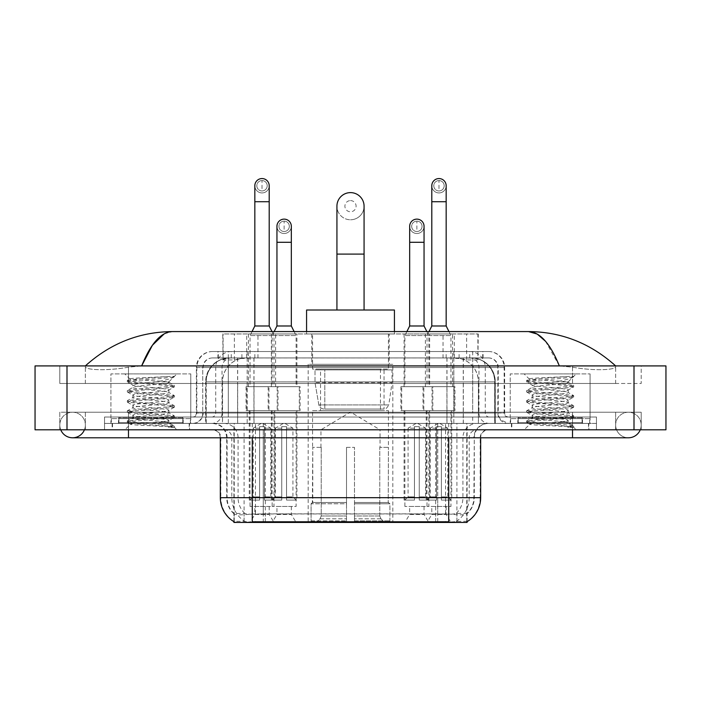 <?xml version="1.0" encoding="UTF-8"?>
<svg xmlns="http://www.w3.org/2000/svg" width="701" height="701" viewBox="0 0 701 701"><rect width="100%" height="100%" fill="white"/><g stroke="black" fill="none" stroke-linecap="round" stroke-linejoin="round"><path stroke-width="0.53" stroke-dasharray="3.5 2.63" d="M392.823 364.318L308.177 364.318L392.823 364.318L392.823 522.438L308.177 522.438L392.823 522.438M308.177 364.318L308.177 522.438M409.673 506.464L424.052 506.464L409.673 506.464L409.673 514.455L424.052 514.455L428.846 522.438L404.889 522.438L428.846 522.438M424.052 506.464L424.052 514.455L409.673 514.455L404.889 522.438M276.948 506.464L291.327 506.464L276.948 506.464L276.948 514.455L291.327 514.455L296.111 522.438L272.154 522.438L296.111 522.438M291.327 506.464L291.327 514.455L276.948 514.455L272.154 522.438M431.798 506.464L446.169 506.464L431.798 506.464L431.798 514.455L446.169 514.455L450.962 522.438L427.005 522.438L450.962 522.438M446.169 506.464L446.169 514.455L431.798 514.455L427.005 522.438M254.831 506.464L269.202 506.464L254.831 506.464L254.831 514.455L269.202 514.455L273.995 522.438L250.038 522.438L273.995 522.438M269.202 506.464L269.202 514.455L254.831 514.455L250.038 522.438M429.643 333.965L404.083 333.965L429.643 333.965L429.643 386.68L404.083 386.68L429.643 386.68M404.083 333.965L404.083 386.68M296.917 333.965L271.357 333.965L296.917 333.965L296.917 386.68L271.357 386.68L296.917 386.68M271.357 333.965L271.357 386.68M452.574 333.965L425.393 333.965L452.574 333.965L452.574 386.68L425.393 386.68L452.574 386.68M425.393 333.965L425.393 386.68M275.607 333.965L248.426 333.965L275.607 333.965L275.607 386.68L248.426 386.68L275.607 386.68M248.426 333.965L248.426 386.68M432.832 386.68L400.893 386.68L432.832 386.68L432.832 410.637L400.893 410.637L432.832 410.637M400.893 386.68L400.893 410.637M300.107 386.68L268.168 386.68L300.107 386.68L300.107 410.637L268.168 410.637L300.107 410.637M268.168 386.68L268.168 410.637M454.958 386.68L423.01 386.68L454.958 386.68L454.958 410.637L423.01 410.637L454.958 410.637M423.01 386.68L423.01 410.637M277.99 386.68L246.042 386.68L277.99 386.68L277.99 410.637L246.042 410.637L277.99 410.637M246.042 386.68L246.042 410.637M428.846 410.637L404.889 410.637L428.846 410.637L428.846 506.464L404.889 506.464L428.846 506.464M404.889 410.637L404.889 506.464M296.111 410.637L272.154 410.637L296.111 410.637L296.111 506.464L272.154 506.464L296.111 506.464M272.154 410.637L272.154 506.464M450.962 410.637L427.005 410.637L450.962 410.637L450.962 506.464L427.005 506.464L450.962 506.464M427.005 410.637L427.005 506.464M273.995 410.637L250.038 410.637L273.995 410.637L273.995 506.464L250.038 506.464L273.995 506.464M250.038 410.637L250.038 506.464M470.686 357.931L462.905 357.931L474.84 358.211C477.845 359.114 478.862 359.683 477.898 359.928L466.638 359.928L460.215 358.553L446.993 357.957L254.007 357.957L240.785 358.553L234.362 359.928L223.102 359.928L222.734 333.965L478.266 333.965L222.734 333.965M473.473 358.027A23.957 23.957 0 0 1 495.274 381.887L495.274 423.413L205.726 423.413L495.274 423.413M222.734 359.771L227.527 358.027L238.095 357.931L230.314 357.931M227.527 358.027A23.957 23.957 0 0 0 205.726 381.887L206.217 381.887L206.217 423.413M467.094 522.438L233.906 522.438M233.906 521.658L233.906 423.413L467.094 423.413L233.906 423.413M389.23 333.965L311.77 333.965L389.23 333.965L389.23 364.318L311.77 364.318L389.23 364.318M311.77 333.965L311.77 364.318M478.266 333.965L477.898 359.928L477.898 333.965M238.095 357.931L462.905 357.931M189.577 423.413L112.116 423.413L189.577 423.413L189.577 429.801L112.116 429.801L189.577 429.801M112.116 423.413L112.116 429.801M588.884 423.413L511.423 423.413L588.884 423.413L588.884 429.801L511.423 429.801L588.884 429.801M511.423 423.413L511.423 429.801M190.383 418.62L111.319 418.62L190.383 418.62L190.383 423.413L111.319 423.413L190.383 423.413M111.319 418.62L111.319 423.413M589.681 418.62L510.617 418.62L589.681 418.62L589.681 423.413L510.617 423.413L589.681 423.413M510.617 418.62L510.617 423.413M448.728 521.798C458.734 522.596 464.772 522.596 466.857 521.798L466.77 521.281L456.246 521.395C453.1 522.087 446.931 522.192 437.748 521.71L263.252 521.71C254.095 522.192 247.926 522.087 244.754 521.395L234.23 521.281L234.143 521.798C236.211 522.596 242.257 522.596 252.272 521.798M437.748 521.71L437.748 497.684L220.815 497.684A27.952 27.523 -90 0 0 233.906 521.483L234.143 513.964C236.211 515.139 242.257 515.139 252.272 513.964L448.728 513.964C458.734 515.139 464.772 515.139 466.857 513.964A21.565 21.565 0 0 0 474.288 497.684L263.252 497.684L263.252 521.71M466.857 521.798L467.094 513.5A21.565 21.232 90 0 0 473.894 497.684L474.288 437.792A14.379 14.379 0 0 1 488.658 423.413L212.342 423.413L488.658 423.413M234.143 513.964A21.565 21.565 0 0 1 226.712 497.684L226.712 437.792L480.676 437.792A7.983 7.983 0 0 1 488.658 429.801L212.342 429.801L488.658 429.801M517.811 423.413L582.496 423.413L517.811 423.413L517.811 418.62L582.496 418.62L517.811 418.62M582.496 423.413L582.496 418.62M118.504 423.413L183.189 423.413L118.504 423.413L118.504 418.62L183.189 418.62L118.504 418.62M183.189 423.413L183.189 418.62M596.472 423.413L104.528 423.413L596.472 423.413L596.472 429.801L104.528 429.801L596.472 429.801L596.472 423.413L572.515 423.413L596.472 423.413L596.472 429.801L596.472 417.025L104.528 417.025L596.472 417.025L596.472 423.413M467.094 513.5L456.246 513.369C453.1 514.394 446.931 514.552 437.748 513.842L263.252 513.842C254.086 514.552 247.917 514.394 244.754 513.369L233.906 513.5A21.565 21.232 -90 0 1 227.106 497.684L252.272 497.684L252.272 437.792L226.712 437.792C225.862 429.056 221.069 424.263 212.342 423.413M104.528 429.801L104.528 423.413L104.528 429.801L104.528 423.413L572.515 423.413L104.528 423.413L104.528 429.801L572.515 429.801L104.528 429.801M217.932 351.534L483.068 351.534L217.932 351.534L217.932 357.931L483.068 357.931L217.932 357.931M488.658 357.931L212.342 357.931L488.658 357.931A9.586 9.586 0 0 1 498.245 367.508L498.245 413.029L196.368 413.029A3.996 3.996 0 0 1 192.372 417.025L508.628 417.025L192.372 417.025M212.342 351.534L488.658 351.534L212.342 351.534A15.974 15.974 0 0 0 196.368 367.508L498.245 367.508L202.755 367.508L202.755 413.029A10.384 10.384 0 0 1 192.372 423.413L508.628 423.413L192.372 423.413M488.658 351.534A15.974 15.974 0 0 1 504.632 367.508L504.632 413.029L453.819 413.029L453.819 417.025M582.093 417.025L518.205 417.025L582.093 417.025L582.093 423.413L518.205 423.413L582.093 423.413M518.205 417.025L518.205 423.413M182.795 417.025L118.907 417.025L182.795 417.025L182.795 423.413L118.907 423.413L182.795 423.413M118.907 417.025L118.907 423.413M104.528 417.025L104.528 423.413L104.528 417.025M112.519 423.413L189.182 423.413L112.519 423.413L112.519 429.801L189.182 429.801L112.519 429.801M189.182 423.413L189.182 429.801M183.592 423.413L118.101 423.413L183.592 423.413A0.797 0.797 0 0 1 182.795 422.615L118.907 422.615L182.795 422.615L182.795 417.822A0.797 0.797 0 0 1 183.592 417.025L118.101 417.025L183.592 417.025M118.101 423.413A0.797 0.797 0 0 0 118.907 422.615L118.907 417.822A0.797 0.797 0 0 0 118.101 417.025M190.777 417.025L190.777 373.896L190.777 423.413L110.916 423.413L110.916 373.896L190.777 373.896L110.916 373.896L190.777 373.896L110.916 373.896L110.916 417.025L190.777 417.025L110.916 417.025M162.676 421.818C151.591 422.624 130.272 423.422 130.474 424.149C128.441 425.279 173.62 426.313 174.347 427.303L162.614 425.7L139.078 424.009L127.31 422.317L130.465 421.476L174.234 417.419L168.897 420.416L168.897 421.818L162.676 421.818L168.897 420.416C170.001 418.734 131.692 417.034 132.796 415.351C131.692 413.66 170.001 411.96 168.897 410.278C170.001 408.587 131.692 406.895 132.796 405.204C131.692 403.513 170.001 401.822 168.897 400.131C170.001 398.448 131.692 396.748 132.796 395.066C131.692 393.375 170.001 391.675 168.897 389.993L168.897 392.525C170.001 390.843 131.692 389.143 132.796 387.451C131.692 385.769 170.001 384.069 168.897 382.387L167.995 381.887C163.088 380.827 129.264 379.889 129.904 378.987L124.813 373.896L176.88 373.896L124.813 373.896M174.347 427.303L168.477 427.303L174.234 425.954L162.614 424.429L130.465 421.897L127.31 421.056L139.078 419.364L171.237 416.823L174.383 415.982L162.614 414.291L130.465 411.759L127.31 410.909L139.078 409.218L171.237 406.685L174.383 405.835L162.614 404.144L130.465 401.612L127.31 400.77L139.078 399.079L171.237 396.538L174.383 395.697L162.614 394.006L130.465 391.473L127.31 390.623L139.078 388.932L171.237 386.4L174.383 385.55L162.614 383.868L130.465 381.326L127.31 380.485L129.904 378.987C127.976 378.067 158.803 377.208 170.194 376.393L174.383 376.393L176.88 373.896M174.383 376.682L173.988 376.393L173.129 377.497L174.383 376.682L173.988 376.393M168.897 381.887L173.717 377.068C171.701 378.522 165.857 380.126 156.174 381.887L168.897 381.887L168.897 382.387L167.995 381.887L168.897 381.887M174.234 417.419L171.237 416.403L139.078 413.87L127.31 412.179L130.465 411.329L162.614 408.797L174.383 407.106L171.237 406.265L127.459 402.208L130.465 401.191L162.614 398.659L174.234 397.134L168.897 400.131L168.897 402.672C170.001 400.981 131.692 399.29 132.796 397.598C131.692 395.907 170.001 394.216 168.897 392.525L174.234 395.522M174.234 397.134L171.237 396.118L139.078 393.585L127.31 391.894L130.465 391.044L162.614 388.512L174.234 386.996L168.897 389.993C170.001 388.301 131.692 386.61 132.796 384.919L132.796 387.451L127.459 390.457M174.234 386.996L171.237 385.979L127.459 381.922L132.796 384.919C134.785 383.929 142.575 382.921 156.174 381.887M174.234 407.281L168.897 410.278L168.897 412.81C170.001 411.128 131.692 409.428 132.796 407.737C131.692 406.054 170.001 404.354 168.897 402.672L174.234 405.669M127.459 392.061L133.006 395.294L132.796 397.598L127.459 400.595M168.477 427.303C171.421 426.374 172.455 425.446 171.587 424.508L164.682 421.818C155.096 420.547 131.858 419.18 132.796 417.884C131.692 416.192 170.001 414.501 168.897 412.81L174.234 415.807M127.459 402.208L133.006 405.432L132.796 407.737L127.459 410.742M164.682 421.818L168.897 421.818L170.939 424.035L174.234 425.954M127.459 412.346L133.006 415.579L132.796 417.884L127.459 420.88M174.383 426.12L174.383 427.303L176.88 429.801L124.813 429.801L176.88 429.801M127.459 422.493L130.517 424.271L124.813 429.801M127.459 380.31L139.078 378.794L170.194 376.393M127.459 381.922L130.465 380.906L162.614 378.374L174.234 376.849M511.818 423.413L588.481 423.413L511.818 423.413L511.818 429.801L588.481 429.801L511.818 429.801M588.481 423.413L588.481 429.801M582.899 423.413L517.408 423.413L582.899 423.413A0.797 0.797 0 0 1 582.093 422.615L518.205 422.615L582.093 422.615L582.093 417.822A0.797 0.797 0 0 1 582.899 417.025L517.408 417.025L582.899 417.025M517.408 423.413A0.797 0.797 0 0 0 518.205 422.615L518.205 417.822A0.797 0.797 0 0 0 517.408 417.025M590.084 417.025L590.084 373.896L590.084 423.413L510.223 423.413L510.223 373.896L590.084 373.896L510.223 373.896L590.084 373.896L510.223 373.896L510.223 417.025L590.084 417.025L510.223 417.025M561.974 421.818C550.898 422.624 529.579 423.422 529.772 424.149C527.748 425.279 572.919 426.313 573.655 427.303L561.922 425.7L538.386 424.009L526.617 422.317L529.763 421.476L573.541 417.419L568.204 420.416L568.204 421.818L561.974 421.818L568.204 420.416C569.308 418.734 530.999 417.034 532.103 415.351C530.999 413.66 569.308 411.96 568.204 410.278C569.308 408.587 530.999 406.895 532.103 405.204C530.999 403.513 569.308 401.822 568.204 400.131C569.308 398.448 530.999 396.748 532.103 395.066C530.999 393.375 569.308 391.675 568.204 389.993L568.204 392.525C569.308 390.843 530.999 389.143 532.103 387.451C530.999 385.769 569.308 384.069 568.204 382.387L567.302 381.887C562.395 380.827 528.563 379.889 529.202 378.987L524.12 373.896L576.187 373.896L524.12 373.896M573.655 427.303L567.784 427.303L573.541 425.954L561.922 424.429L529.763 421.897L526.617 421.056L538.386 419.364L570.535 416.823L573.69 415.982L561.922 414.291L529.763 411.759L526.617 410.909L538.386 409.218L570.535 406.685L573.69 405.835L561.922 404.144L529.763 401.612L526.617 400.77L538.386 399.079L570.535 396.538L573.69 395.697L561.922 394.006L529.763 391.473L526.617 390.623L538.386 388.932L570.535 386.4L573.69 385.55L561.922 383.868L529.763 381.326L526.617 380.485L529.202 378.987C527.283 378.067 558.101 377.208 569.501 376.393L573.69 376.393L576.187 373.896M573.69 376.682L573.287 376.393L572.428 377.497L573.69 376.682L573.287 376.393M568.204 381.887L573.015 377.068C571.008 378.522 565.164 380.126 555.481 381.887L568.204 381.887L568.204 382.387L567.302 381.887L568.204 381.887M573.541 417.419L570.535 416.403L538.386 413.87L526.617 412.179L529.763 411.329L561.922 408.797L573.69 407.106L570.535 406.265L526.766 402.208L529.763 401.191L561.922 398.659L573.541 397.134L568.204 400.131L568.204 402.672C569.308 400.981 530.999 399.29 532.103 397.598C530.999 395.907 569.308 394.216 568.204 392.525L573.541 395.522M573.541 397.134L570.535 396.118L538.386 393.585L526.617 391.894L529.763 391.044L561.922 388.512L573.541 386.996L568.204 389.993C569.308 388.301 530.999 386.61 532.103 384.919L532.103 387.451L526.766 390.457M573.541 386.996L570.535 385.979L526.766 381.922L532.103 384.919C534.092 383.929 541.882 382.921 555.481 381.887M573.541 407.281L568.204 410.278L568.204 412.81C569.308 411.128 530.999 409.428 532.103 407.737C530.999 406.054 569.308 404.354 568.204 402.672L573.541 405.669M526.766 392.061L532.304 395.294L532.103 397.598L526.766 400.595M567.784 427.303C570.728 426.374 571.762 425.446 570.894 424.508L563.981 421.818C554.403 420.547 531.165 419.18 532.103 417.884C530.999 416.192 569.308 414.501 568.204 412.81L573.541 415.807M526.766 402.208L532.304 405.432L532.103 407.737L526.766 410.742M563.981 421.818L568.204 421.818L570.237 424.035L573.541 425.954M526.766 412.346L532.304 415.579L532.103 417.884L526.766 420.88M573.69 426.12L573.69 427.303L576.187 429.801L524.12 429.801L576.187 429.801M526.766 422.493L529.825 424.271L524.12 429.801M526.766 380.31L538.386 378.794L569.501 376.393M526.766 381.922L529.763 380.906L561.922 378.374L573.541 376.849M350.5 219.772A13.573 13.573 0 0 0 364.073 206.19A13.573 13.573 0 0 1 350.5 219.772A13.573 13.573 0 0 0 364.073 206.19A13.573 13.573 0 0 0 350.5 192.617A13.573 13.573 0 0 0 336.927 206.19A13.573 13.573 0 0 0 350.5 219.772A13.573 13.573 0 0 1 336.927 206.19M350.5 200.6A5.59 5.59 0 0 1 356.09 206.19A5.59 5.59 0 0 1 350.5 211.781A5.59 5.59 0 0 1 344.91 206.19A5.59 5.59 0 0 1 350.5 200.6M336.927 310.008L364.073 310.008L336.927 310.008M320.953 447.369L320.953 429.801L380.047 429.801L350.5 412.048L320.953 429.801L380.047 429.801L380.047 447.369M379.776 515.997L379.776 447.369L379.776 515.997L380.958 518.819L384.604 522.438L354.496 522.438L388.301 522.438L354.496 522.438L354.496 520.843L389.905 520.843L354.496 520.843L354.496 503.756L389.905 503.756L354.496 503.756L354.496 502.477L388.626 502.477L354.496 502.477L354.496 522.438L388.301 522.438L389.905 520.843L389.905 503.756L388.223 502.477L388.433 447.369L388.223 502.477L389.905 503.756L389.905 520.843L388.301 522.438L384.604 522.438L380.958 518.819L379.776 515.997L354.496 515.997L354.496 522.438L354.496 447.369L354.496 515.997L379.776 515.997M346.504 447.369L354.496 447.369L346.504 447.369L346.504 502.477L312.777 502.477L346.504 502.477L346.504 447.369L346.504 515.997L346.504 447.369L354.496 447.369L354.496 502.477L354.496 447.369L346.504 447.369M321.224 447.369L321.224 515.997L320.042 518.819L316.396 522.438L346.504 522.438L346.504 515.997L346.504 522.438L312.699 522.438L346.504 522.438L346.504 520.843L346.504 522.438L312.699 522.438L311.095 520.843L346.504 520.843L311.095 520.843L311.095 503.756L346.504 503.756L346.504 520.843L346.504 503.756L311.095 503.756L312.374 502.477L346.504 502.477L346.504 503.756L346.504 502.477L312.374 502.477L312.777 447.369L312.777 502.477L311.095 503.756L311.095 520.843L312.699 522.438L316.396 522.438L320.042 518.819L321.224 515.997L321.224 447.369L312.567 447.369L321.224 447.369M312.567 410.637L388.433 410.637L312.567 410.637L312.567 447.369M388.433 410.637L388.433 447.369M320.55 369.112L380.45 369.112L320.55 369.112L320.55 410.637L380.45 410.637L320.55 410.637M380.45 369.112L380.45 410.637M312.567 333.965L388.433 333.965L312.567 333.965L312.567 369.112L388.433 369.112L312.567 369.112M388.433 333.965L388.433 369.112M306.574 331.573L306.574 333.965L394.426 333.965L306.574 333.965M394.426 331.573L394.426 333.965M306.574 310.008L394.426 310.008M388.223 447.369L379.776 447.369L388.223 447.369M392.025 369.909L315.012 369.909L392.025 369.909L392.025 382.685L315.012 382.685L315.012 369.909L315.012 382.685L318.859 404.933C319.805 407.675 321.785 409.042 324.8 409.042L324.8 409.042C321.803 409.051 319.814 407.684 318.859 404.933L315.012 382.685L392.025 382.685L388.792 404.933L318.859 404.933L388.792 404.933C386.724 408.394 385.147 409.761 384.052 409.042L324.808 409.042L384.043 409.042L384.043 369.909L324.808 369.909L324.808 409.042L324.808 369.909L384.043 369.909M262.016 190.935A5.187 5.187 0 0 1 256.82 185.747A5.187 5.187 0 0 1 262.016 180.56A5.187 5.187 0 0 1 267.204 185.747A5.187 5.187 0 0 1 262.016 190.935A5.187 5.187 0 0 1 256.82 185.747A5.187 5.187 0 0 1 262.016 180.56A5.187 5.187 0 0 1 267.204 185.747A5.187 5.187 0 0 1 262.016 190.935L262.016 180.56A5.187 5.187 0 0 1 267.204 185.747A5.187 5.187 0 0 1 262.016 190.935M274.792 410.637L249.241 410.637L274.792 410.637L274.792 500.076L264.408 500.076L264.408 426.611L259.615 426.611L259.615 500.076L249.241 500.076L259.615 500.076L250.038 500.076L259.615 500.076L259.615 496.886L253.227 496.886L253.227 428.206L259.615 428.206L259.615 426.611L264.408 426.611L264.408 428.206L264.408 426.611L259.615 426.611L259.615 500.076L259.615 426.611L264.408 426.611L264.408 500.076L264.408 428.206L270.796 428.206L264.408 428.206L264.408 500.076L274.792 500.076M249.241 410.637L249.241 500.076M273.995 500.076L264.408 500.076L273.995 500.076L270.796 496.886L264.408 496.886L270.796 496.886L270.796 428.206L262.016 422.922L253.227 428.206L259.615 428.206L259.615 496.886L253.227 496.886L250.038 500.076M252.036 331.573L250.038 335.569L273.995 335.569L273.995 386.68L250.038 386.68L273.995 386.68M271.997 331.573L273.995 335.569L250.038 335.569L250.038 386.68M269.202 185.747A7.185 7.185 0 0 1 261.561 192.924A7.185 7.185 0 0 1 254.831 185.747A7.185 7.185 0 0 1 262.016 178.562A7.185 7.185 0 0 1 269.202 185.747A7.185 7.185 0 0 1 262.016 192.933A7.185 7.185 0 0 1 254.831 185.747M246.84 410.637L277.184 410.637L246.84 410.637L246.84 386.68L246.84 410.637M277.184 386.68L246.84 386.68L277.184 386.68L277.184 410.637L277.184 386.68M269.202 325.983L254.831 325.983M438.984 190.935A5.187 5.187 0 0 1 433.796 185.747A5.187 5.187 0 0 1 438.984 180.56A5.187 5.187 0 0 1 444.18 185.747A5.187 5.187 0 0 1 438.984 190.935A5.187 5.187 0 0 1 433.796 185.747A5.187 5.187 0 0 1 438.984 180.56A5.187 5.187 0 0 1 444.18 185.747A5.187 5.187 0 0 1 438.984 190.935L438.984 180.56A5.187 5.187 0 0 1 444.18 185.747A5.187 5.187 0 0 1 438.984 190.935M451.759 410.637L426.208 410.637L451.759 410.637L451.759 500.076L441.385 500.076L441.385 426.611L436.592 426.611L436.592 500.076L426.208 500.076L436.592 500.076L427.005 500.076L436.592 500.076L436.592 496.886L430.204 496.886L430.204 428.206L436.592 428.206L436.592 426.611L441.385 426.611L441.385 428.206L441.385 426.611L436.592 426.611L436.592 500.076L436.592 426.611L441.385 426.611L441.385 500.076L441.385 428.206L447.773 428.206L441.385 428.206L441.385 500.076L451.759 500.076M426.208 410.637L426.208 500.076M450.962 500.076L441.385 500.076L450.962 500.076L447.773 496.886L441.385 496.886L447.773 496.886L447.773 428.206L438.984 422.922L430.204 428.206L436.592 428.206L436.592 496.886L430.204 496.886L427.005 500.076M429.003 331.573L427.005 335.569L450.962 335.569L450.962 386.68L427.005 386.68L450.962 386.68M448.964 331.573L450.962 335.569L427.005 335.569L427.005 386.68M446.169 185.747A7.185 7.185 0 0 1 438.537 192.924A7.185 7.185 0 0 1 431.798 185.747A7.185 7.185 0 0 1 438.984 178.562A7.185 7.185 0 0 1 446.169 185.747A7.185 7.185 0 0 1 438.984 192.933A7.185 7.185 0 0 1 431.798 185.747M423.816 410.637L454.16 410.637L423.816 410.637L423.816 386.68L423.816 410.637M454.16 386.68L423.816 386.68L454.16 386.68L454.16 410.637L454.16 386.68M446.169 325.983L431.798 325.983M284.133 231.505A5.187 5.187 0 0 1 278.945 226.318A5.187 5.187 0 0 1 284.133 221.122A5.187 5.187 0 0 1 289.329 226.318A5.187 5.187 0 0 1 284.133 231.505A5.187 5.187 0 0 1 278.945 226.318A5.187 5.187 0 0 1 284.133 221.122A5.187 5.187 0 0 1 289.329 226.318A5.187 5.187 0 0 1 284.133 231.505L284.133 221.122A5.187 5.187 0 0 1 289.329 226.318A5.187 5.187 0 0 1 284.133 231.505M296.917 410.637L271.357 410.637L296.917 410.637L296.917 500.076L286.534 500.076L286.534 426.611L281.741 426.611L281.741 500.076L271.357 500.076L281.741 500.076L272.154 500.076L281.741 500.076L281.741 496.886L275.353 496.886L275.353 428.206L281.741 428.206L281.741 426.611L286.534 426.611L286.534 428.206L286.534 426.611L281.741 426.611L281.741 500.076L281.741 426.611L286.534 426.611L286.534 500.076L286.534 428.206L292.922 428.206L286.534 428.206L286.534 500.076L296.917 500.076M271.357 410.637L271.357 500.076M296.111 500.076L286.534 500.076L296.111 500.076L292.922 496.886L286.534 496.886L292.922 496.886L292.922 428.206L284.133 422.922L275.353 428.206L281.741 428.206L281.741 496.886L275.353 496.886L272.154 500.076M274.152 331.573L272.154 335.569L296.111 335.569L296.111 386.68L272.154 386.68L296.111 386.68M294.122 331.573L296.111 335.569L272.154 335.569L272.154 386.68M284.133 233.503A7.185 7.185 0 0 0 291.327 226.318A7.185 7.185 0 0 1 283.686 233.486A7.185 7.185 0 0 1 276.948 226.318A7.185 7.185 0 0 1 284.133 219.133A7.185 7.185 0 0 1 291.327 226.318A7.185 7.185 0 0 1 284.133 233.503A7.185 7.185 0 0 1 276.948 226.318M268.965 410.637L299.309 410.637L268.965 410.637L268.965 386.68L268.965 410.637M299.309 386.68L268.965 386.68L299.309 386.68L299.309 410.637L299.309 386.68M291.327 325.983L276.948 325.983M416.867 231.505A5.187 5.187 0 0 1 411.671 226.318A5.187 5.187 0 0 1 416.867 221.122A5.187 5.187 0 0 1 422.055 226.318A5.187 5.187 0 0 1 416.867 231.505A5.187 5.187 0 0 1 411.671 226.318A5.187 5.187 0 0 1 416.867 221.122A5.187 5.187 0 0 1 422.055 226.318A5.187 5.187 0 0 1 416.867 231.505L416.867 221.122A5.187 5.187 0 0 1 422.055 226.318A5.187 5.187 0 0 1 416.867 231.505M429.643 410.637L404.083 410.637L429.643 410.637L429.643 500.076L419.259 500.076L419.259 426.611L414.466 426.611L414.466 500.076L404.083 500.076L414.466 500.076L404.889 500.076L414.466 500.076L414.466 496.886L408.078 496.886L408.078 428.206L414.466 428.206L414.466 426.611L419.259 426.611L419.259 428.206L419.259 426.611L414.466 426.611L414.466 500.076L414.466 426.611L419.259 426.611L419.259 500.076L419.259 428.206L425.647 428.206L419.259 428.206L419.259 500.076L429.643 500.076M404.083 410.637L404.083 500.076M428.846 500.076L419.259 500.076L428.846 500.076L425.647 496.886L419.259 496.886L425.647 496.886L425.647 428.206L416.867 422.922L408.078 428.206L414.466 428.206L414.466 496.886L408.078 496.886L404.889 500.076M406.878 331.573L404.889 335.569L428.846 335.569L428.846 386.68L404.889 386.68L428.846 386.68M426.848 331.573L428.846 335.569L404.889 335.569L404.889 386.68M416.867 233.503A7.185 7.185 0 0 0 424.052 226.318A7.185 7.185 0 0 1 416.412 233.486A7.185 7.185 0 0 1 409.673 226.318A7.185 7.185 0 0 1 416.867 219.133A7.185 7.185 0 0 1 424.052 226.318A7.185 7.185 0 0 1 416.867 233.503A7.185 7.185 0 0 1 409.673 226.318M401.691 410.637L432.035 410.637L401.691 410.637L401.691 386.68L401.691 410.637M432.035 386.68L401.691 386.68L432.035 386.68L432.035 410.637L432.035 386.68M424.052 325.983L409.673 325.983M615.636 425.008A12.776 12.776 0 0 1 628.411 412.232A12.776 12.776 0 0 1 640.258 429.801A12.776 12.776 0 0 0 641.196 425.008A12.776 12.776 0 0 1 640.258 429.801A12.776 12.776 0 0 0 628.411 412.232A12.776 12.776 0 0 0 615.636 425.008A12.776 12.776 0 0 0 628.411 437.792A12.776 12.776 0 0 1 615.636 425.008A12.776 12.776 0 0 0 628.411 437.792A12.776 12.776 0 0 1 615.636 425.008M85.364 425.008A12.776 12.776 0 0 0 72.589 412.232A12.776 12.776 0 0 0 60.742 429.801A12.776 12.776 0 0 1 59.804 425.008A12.776 12.776 0 0 0 60.742 429.801A12.776 12.776 0 0 1 72.589 412.232A12.776 12.776 0 0 1 85.364 425.008A12.776 12.776 0 0 1 72.589 437.792A12.776 12.776 0 0 0 85.364 425.008A12.776 12.776 0 0 1 84.427 429.801A12.776 12.776 0 0 0 85.364 425.008M510.223 423.413L590.084 423.413M110.916 423.413L190.777 423.413M229.604 357.931L471.23 357.931L229.604 357.931A23.957 23.957 0 0 0 205.647 381.887L237.595 381.887L237.595 423.413L205.647 423.413L495.195 423.413L237.595 423.413M471.23 357.931A23.957 23.957 0 0 1 495.195 381.887L495.195 423.413M615.636 365.913C590.619 343.324 561.571 331.88 528.484 331.573L172.516 331.573C139.552 331.827 110.495 343.271 85.364 365.913L85.364 366.632C84.672 369.795 105.518 371.32 128.485 367.193L141.655 365.913L559.345 365.913L572.515 367.193C595.377 371.311 616.328 369.804 615.636 366.632L615.636 365.913L615.636 366.632C616.328 369.795 595.482 371.32 572.515 367.193L559.345 365.913L141.655 365.913L128.485 367.193C105.623 371.311 84.672 369.804 85.364 366.632L85.364 365.913M596.472 429.801L572.515 429.801L596.472 429.801M615.636 429.801L85.364 429.801L615.636 429.801L615.636 412.232L572.515 412.232L641.196 412.232L641.196 429.801L572.515 429.801L641.196 429.801L641.196 412.232L128.485 412.232L615.636 412.232L615.636 429.801M665.95 365.913L665.95 429.801L35.05 429.801L35.05 365.913L665.95 365.913M128.485 365.913L572.515 365.913L128.485 365.913L128.485 383.482L641.196 383.482L641.196 365.913L572.515 365.913L641.196 365.913L641.196 383.482L59.804 383.482L59.804 365.913L59.804 383.482L572.515 383.482L85.364 383.482L128.485 383.482L128.485 365.913M128.485 429.801L128.485 412.232L128.485 429.801L128.485 412.232L572.515 412.232L572.515 425.008L572.515 412.232L572.515 425.008L572.515 412.232L128.485 412.232L128.485 429.801L572.515 429.801L59.804 429.801L128.485 429.801L128.485 412.232L59.804 412.232L59.804 429.801L59.804 412.232L572.515 412.232L85.364 412.232L128.485 412.232L128.485 437.792L128.485 425.008L128.485 437.792L72.589 437.792M85.364 412.232L85.364 429.801L85.364 412.232M615.636 383.482L572.515 383.482L615.636 383.482L615.636 366.632L615.636 383.482M85.364 383.482L85.364 366.632L85.364 383.482M545.527 341.291L559.345 365.913M164.227 333.825L172.516 331.573M324.8 409.042L384.052 409.042L324.8 409.042M223.102 359.928L223.102 333.965M226.16 358.211A23.957 23.597 -90 0 0 206.217 381.887L495.274 381.887L463.326 381.887L463.326 423.413M494.783 423.413L494.783 381.887A23.957 23.597 90 0 0 474.84 358.211M237.674 357.931L237.674 381.887L205.726 381.887L205.726 423.413M234.23 522.438L234.23 423.413M446.993 357.957L446.993 423.413M460.215 358.553A23.957 23.597 90 0 1 478.45 381.887L478.45 423.413M254.007 357.957L254.007 423.413M240.785 358.553A23.957 23.597 -90 0 0 222.55 381.887L222.55 423.413M463.326 357.931L463.326 381.887L237.674 381.887L237.674 423.413M265.32 522.438L265.32 423.413M244.088 522.438L244.088 423.413M435.68 522.438L435.68 423.413M456.912 522.438L456.912 423.413M466.77 522.438L466.77 423.413M445.538 513.754L445.538 423.413M255.462 513.754L255.462 423.413M246.691 357.983L246.691 333.965M234.362 359.928L234.362 333.965M257.959 357.983L257.959 333.965M443.041 357.983L443.041 333.965M466.638 359.928L466.638 333.965M454.309 357.983L454.309 333.965M456.246 521.395A27.952 27.523 90 0 0 469.206 497.684L437.748 497.684L437.748 437.792L473.894 437.792A14.379 14.16 -90 0 1 488.054 423.413M448.728 429.801L448.728 437.792L220.324 437.792L263.252 437.792L263.252 429.801M480.676 437.792L252.272 437.792L252.272 429.801M212.946 429.801A7.983 7.869 90 0 1 220.815 437.792L220.815 497.684L220.324 497.684M448.728 513.964L448.728 497.684L252.272 497.684L252.272 513.964M223.934 429.801A7.983 7.869 90 0 1 231.794 437.792L231.794 497.684A27.952 27.523 -90 0 0 244.754 521.395M467.094 521.483A27.952 27.523 90 0 0 480.185 497.684L469.206 497.684L469.206 437.792A7.983 7.869 -90 0 1 477.066 429.801M480.676 497.684L480.185 497.684L480.185 437.792A7.983 7.869 -90 0 1 488.054 429.801M244.754 513.369A21.565 21.232 -90 0 1 238.086 497.684L263.252 497.684L263.252 513.842M437.748 513.842L437.748 429.801M456.246 513.369A21.565 21.232 90 0 0 462.914 497.684L462.914 437.792A14.379 14.16 -90 0 1 477.066 423.413M223.934 423.413A14.379 14.16 90 0 1 238.086 437.792L238.086 497.684L227.106 497.684L227.106 437.792A14.379 14.16 90 0 0 212.946 423.413M448.728 497.684L474.288 497.684L474.288 437.792L448.728 437.792L448.728 497.684M572.515 429.801L572.515 412.232L572.515 437.792L572.515 425.008L572.515 437.792L128.485 437.792M263.252 423.413L263.252 497.684L263.252 437.792L437.748 437.792L437.748 423.413M252.272 423.413L252.272 437.792M448.728 423.413L448.728 437.792M435.68 521.658L435.68 513.754M265.32 521.658L265.32 513.754M456.912 521.281L456.912 513.193M466.77 521.281L466.77 513.193M244.088 521.281L244.088 513.193M234.23 521.281L234.23 513.193M241.898 357.931L241.898 351.534M453.819 351.534L453.819 367.508L504.632 367.508L472.684 367.508L472.684 357.931M247.181 351.534L247.181 413.029L203.15 413.029A10.384 10.226 90 0 1 192.924 423.413M228.316 417.025L228.316 413.029L472.684 413.029L472.684 367.508L472.684 413.029L498.245 413.029L498.998 416.929L501.057 420.136L508.628 423.413M472.684 351.534L472.684 367.508L196.368 367.508L196.368 413.029L504.632 413.029C504.869 415.456 506.201 416.788 508.628 417.025M212.342 357.931C208.162 358.123 205.209 360.112 203.456 363.915L202.755 367.508L202.755 413.029L228.316 413.029L228.316 351.534M508.076 417.025A3.996 3.934 -90 0 1 504.142 413.029L504.142 367.508A15.974 15.729 90 0 0 488.413 351.534M128.485 417.025L128.485 423.413L128.485 417.025M572.515 417.025L572.515 423.413L572.515 417.025M231.453 351.534A15.974 15.729 -90 0 0 215.724 367.508L215.724 413.029A3.996 3.934 90 0 1 211.79 417.025M212.587 351.534A15.974 15.729 -90 0 0 196.858 367.508L196.858 413.029A3.996 3.934 90 0 1 192.924 417.025M469.547 351.534A15.974 15.729 90 0 1 485.276 367.508L485.276 413.029A3.996 3.934 -90 0 0 489.21 417.025M212.587 357.931A9.586 9.437 -90 0 0 203.15 367.508L453.819 367.508L453.819 413.029L247.181 413.029L247.181 417.025M472.684 417.025L472.684 423.413M247.181 357.931L247.181 423.413M231.453 357.931A9.586 9.437 -90 0 0 222.015 367.508L222.015 413.029A10.384 10.226 90 0 1 211.79 423.413M228.316 357.931L228.316 423.413M488.413 357.931A9.586 9.437 90 0 1 497.85 367.508L497.85 413.029A10.384 10.226 -90 0 0 508.076 423.413M469.547 357.931A9.586 9.437 90 0 1 478.985 367.508L478.985 413.029A10.384 10.226 -90 0 0 489.21 423.413M453.819 357.931L453.819 423.413M218.3 357.931L218.3 351.534M231.251 357.931L231.251 351.534M254.849 357.931L254.849 351.534M446.151 357.931L446.151 351.534M469.749 357.931L469.749 351.534M482.7 357.931L482.7 351.534M459.102 357.931L459.102 351.534M182.795 417.822L118.907 417.822L182.795 417.822M582.093 417.822L518.205 417.822L582.093 417.822M364.073 254.104L336.927 254.104M321.224 515.997L346.504 515.997L321.224 515.997M380.958 518.819L354.496 518.819L380.958 518.819M320.042 518.819L346.504 518.819L320.042 518.819M269.202 201.722L254.831 201.722M446.169 201.722L431.798 201.722M291.327 242.292L276.948 242.292M424.052 242.292L409.673 242.292M229.726 357.931A23.957 23.597 -90 0 0 206.129 381.887L205.647 381.887L205.647 423.413M463.247 357.931L463.247 381.887L495.195 381.887L494.704 381.887L494.704 423.413M237.595 357.931L237.595 381.887L463.247 381.887L463.247 423.413M634.002 365.913L634.002 429.801M66.998 365.913L66.998 429.801M572.515 383.482L572.515 365.913L572.515 383.482M128.485 383.482L128.485 367.193L128.485 383.482M471.116 357.931A23.957 23.597 -90 0 1 494.704 381.887L478.371 381.887L478.371 423.413M454.774 357.931A23.957 23.597 90 0 1 478.371 381.887L446.914 381.887L446.914 423.413M446.914 357.931L446.914 381.887L253.928 381.887L253.928 423.413M253.928 357.931L253.928 381.887L222.471 381.887L222.471 423.413M246.06 357.931A23.957 23.597 90 0 0 222.471 381.887L206.129 381.887L206.129 423.413M467.094 521.658L467.094 423.413M220.324 437.792C219.851 432.938 217.187 430.274 212.342 429.801M483.068 357.931L483.068 351.534M127.31 421.056L127.31 422.317M174.383 415.982L174.383 417.253M127.31 410.909L127.31 412.179M174.383 405.835L174.383 407.106M127.31 400.77L127.31 402.032M174.383 395.697L174.383 396.968M127.31 390.623L127.31 391.894M174.383 385.55L174.383 386.821M127.31 380.485L127.31 381.747M168.696 382.159L174.234 385.384M526.617 421.056L526.617 422.317M573.69 415.982L573.69 417.253M526.617 410.909L526.617 412.179M573.69 405.835L573.69 407.106M526.617 400.77L526.617 402.032M573.69 395.697L573.69 396.968M526.617 390.623L526.617 391.894M573.69 385.55L573.69 386.821M526.617 380.485L526.617 381.747M567.994 382.159L573.541 385.384M572.515 412.232L628.411 412.232L572.515 412.232M128.485 412.232L72.589 412.232L128.485 412.232M572.515 437.792L628.411 437.792"/><path stroke-width="1.05" d="M467.094 521.658L467.094 522.438L233.906 522.438L233.906 521.658M234.143 521.798A27.952 27.952 0 0 1 220.324 497.684L252.272 497.684L252.272 521.798L448.728 521.798L448.728 497.684L480.676 497.684L480.676 437.792M220.324 497.684L220.324 437.792M466.857 521.798A27.952 27.952 0 0 0 480.676 497.684M336.927 310.008L336.927 206.19A13.573 13.573 0 0 1 350.5 192.617A13.573 13.573 0 0 1 364.073 206.19A13.573 13.573 0 0 0 350.5 192.617M364.073 310.008L364.073 206.19M394.426 331.573L394.426 310.008L306.574 310.008L306.574 331.573M252.036 331.573L254.831 325.983L269.202 325.983L271.997 331.573M269.202 325.983L269.202 185.747A7.185 7.185 0 0 0 262.016 178.562A7.185 7.185 0 0 1 262.463 178.571M254.831 325.983L254.831 201.722L269.202 201.722M254.831 201.722L254.831 185.747A7.185 7.185 0 0 1 262.016 178.562M429.003 331.573L431.798 325.983L446.169 325.983L448.964 331.573M446.169 325.983L446.169 185.747A7.185 7.185 0 0 0 438.984 178.562A7.185 7.185 0 0 1 439.439 178.571M431.798 325.983L431.798 201.722L446.169 201.722M431.798 201.722L431.798 185.747A7.185 7.185 0 0 1 438.984 178.562M274.152 331.573L276.948 325.983L291.327 325.983L294.122 331.573M291.327 325.983L291.327 226.318A7.185 7.185 0 0 0 284.588 219.141A7.185 7.185 0 0 1 291.327 226.318M276.948 325.983L276.948 242.292L291.327 242.292M276.948 242.292L276.948 226.318A7.185 7.185 0 0 1 284.588 219.141M406.878 331.573L409.673 325.983L424.052 325.983L426.848 331.573M424.052 325.983L424.052 226.318A7.185 7.185 0 0 0 417.314 219.141A7.185 7.185 0 0 1 424.052 226.318M409.673 325.983L409.673 242.292L424.052 242.292M409.673 242.292L409.673 226.318A7.185 7.185 0 0 1 417.314 219.141M60.742 429.801A12.776 12.776 0 0 0 84.427 429.801A12.776 12.776 0 0 1 60.742 429.801A12.776 12.776 0 0 0 72.589 437.792A12.776 12.776 0 0 1 60.742 429.801M640.258 429.801A12.776 12.776 0 0 1 628.411 437.792A12.776 12.776 0 0 0 640.258 429.801A12.776 12.776 0 0 1 628.411 437.792A12.776 12.776 0 0 0 640.258 429.801M559.345 365.913C550.189 343.359 539.901 331.915 528.484 331.573L172.516 331.573C161.099 331.915 150.811 343.359 141.655 365.913L152.406 345.269L164.227 333.825M66.998 365.913L665.95 365.913L665.95 429.801L35.05 429.801L35.05 365.913L66.998 365.913L66.998 429.801M612.919 363.451L615.636 365.913C590.505 343.271 561.448 331.827 528.484 331.573L537.185 334.053L545.527 341.291M88.081 363.451L85.364 365.913C110.381 343.324 139.429 331.88 172.516 331.573M445.538 522.438L445.538 521.658M255.462 522.438L255.462 521.658M252.272 437.792L252.272 497.684L448.728 497.684L448.728 437.792M336.927 254.104L364.073 254.104M572.515 429.801L572.515 437.792L628.411 437.792M128.485 429.801L128.485 437.792L572.515 437.792M634.002 365.913L634.002 429.801M128.485 437.792L72.589 437.792"/></g></svg>
